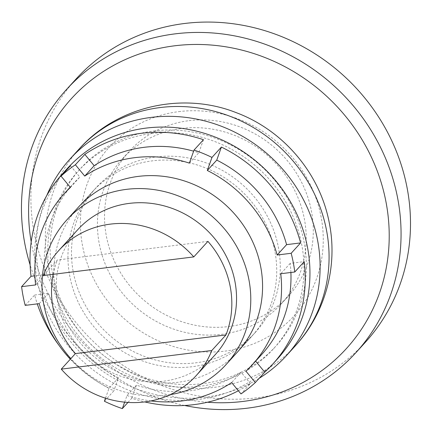 <?xml version="1.0" encoding="UTF-8"?>
<svg xmlns="http://www.w3.org/2000/svg" width="432" height="432" viewBox="0 0 432 432"><rect width="100%" height="100%" fill="white"/><g stroke="black" fill="none" stroke-linecap="round" stroke-linejoin="round"><path stroke-width="0.32" stroke-dasharray="2.16 1.62" d="M178.767 111.634A125.134 116.824 42.3 0 1 321.052 216.616A125.134 116.824 42.3 0 1 224.883 351.135A125.134 116.824 42.3 0 1 82.598 246.148A125.134 116.824 42.3 0 1 178.767 111.634M259.189 378.297A146.2 136.485 42.3 0 1 205.178 397.213A146.2 136.485 42.3 0 1 68.693 339.244A146.2 136.485 42.3 0 1 46.715 195.62M151.551 133.553A132.019 123.25 42.3 0 1 286.497 203.337A132.019 123.25 42.3 0 1 273.515 348.754A132.019 123.25 42.3 0 1 200.205 386.235A132.019 123.25 42.3 0 1 65.254 316.451A132.019 123.25 42.3 0 1 78.241 171.034A132.019 123.25 42.3 0 1 151.551 133.553M153.905 130.961A132.019 123.25 42.3 0 1 288.857 200.745A132.019 123.25 42.3 0 1 275.87 346.162A132.019 123.25 42.3 0 1 202.565 383.643A132.019 123.25 42.3 0 1 67.613 313.859A132.019 123.25 42.3 0 1 80.6 168.442A132.019 123.25 42.3 0 1 153.905 130.961M170.149 394.67A107.568 100.424 42.3 0 1 166.217 395.237A107.568 100.424 42.3 0 1 70.859 358.598M156.055 156.951A107.568 100.424 42.3 0 1 266.015 213.808A107.568 100.424 42.3 0 1 255.431 332.3A107.568 100.424 42.3 0 1 195.701 362.837A107.568 100.424 42.3 0 1 85.741 305.98A107.568 100.424 42.3 0 1 96.325 187.488A107.568 100.424 42.3 0 1 156.055 156.951M215.098 354.823A92.902 86.729 42.3 0 1 163.512 381.197A92.902 86.729 42.3 0 1 68.548 332.095A92.902 86.729 42.3 0 1 77.684 229.759M365.342 342.295A195.583 182.59 42.3 0 1 256.738 397.818A195.583 182.59 42.3 0 1 34.344 233.728A195.583 182.59 42.3 0 1 76.048 79.007M182.002 128.439A107.568 100.424 42.3 0 1 291.962 185.301A107.568 100.424 42.3 0 1 281.378 303.788A107.568 100.424 42.3 0 1 221.648 334.325A107.568 100.424 42.3 0 1 111.688 277.468A107.568 100.424 42.3 0 1 122.272 158.981A107.568 100.424 42.3 0 1 182.002 128.439M189.076 120.663A107.568 100.424 42.3 0 1 299.036 177.525A107.568 100.424 42.3 0 1 288.457 296.012A107.568 100.424 42.3 0 1 228.722 326.554A107.568 100.424 42.3 0 1 118.768 269.692A107.568 100.424 42.3 0 1 129.346 151.205A107.568 100.424 42.3 0 1 189.076 120.663M207.927 241.364L57.397 260.005L43.243 275.557M53.19 274.32A92.902 86.729 42.3 0 1 57.397 260.005M207.43 402.241A185.803 173.464 42.3 0 1 31.196 241.85M184.572 405.481A195.583 182.59 42.3 0 1 30.116 264.908M238.388 390.755A141.799 132.381 -137.7 0 0 250.42 383.535L240.986 393.903M127.958 402.424L131.776 398.228A141.799 132.381 -137.7 0 0 144.742 401.917M59.146 345.535A141.799 132.381 -137.7 0 0 113.837 390.868L104.398 401.236M25.202 305.381L34.641 295.018A141.799 132.381 -137.7 0 0 37.287 303.885M277.209 359.224A141.799 132.381 42.3 0 1 137.414 393.352A141.799 132.381 42.3 0 1 37.233 280.514A141.799 132.381 42.3 0 1 67.473 168.34M255.431 332.3L237.74 351.734A107.568 100.424 42.3 0 1 131.69 377.627A107.568 100.424 42.3 0 1 55.69 292.027A107.568 100.424 42.3 0 1 78.629 206.928L96.325 187.488M274.833 251.089A107.568 100.424 -137.7 0 0 198.833 165.488A107.568 100.424 -137.7 0 0 92.783 191.376A107.568 100.424 -137.7 0 0 69.844 276.475A107.568 100.424 -137.7 0 0 145.843 362.075A107.568 100.424 -137.7 0 0 251.894 336.188A107.568 100.424 -137.7 0 0 274.833 251.089M70.486 165.753L79.839 177.071A127.127 118.687 -137.7 0 0 73.602 183.395A127.127 118.687 -137.7 0 0 45.047 274.563L34.911 275.821M203.467 139.703L198.806 152.761A127.127 118.687 -137.7 0 0 193.633 151.184M255.636 361.136L255.404 360.855A127.127 118.687 -137.7 0 0 261.641 354.532M290.898 272.479A127.127 118.687 -137.7 0 0 290.196 263.369L304.209 261.63M131.776 398.228L136.436 385.171A127.127 118.687 -137.7 0 0 241.067 372.217L250.42 383.535M34.641 295.018L48.654 293.279A127.127 118.687 -137.7 0 0 118.498 377.811L113.837 390.868M39.22 303.647L48.654 293.279M118.498 377.811L109.058 388.179A127.127 118.687 -137.7 0 1 70.308 359.203M105.489 398.191L109.058 388.179M124.643 402.154L127.003 395.539L136.436 385.171M241.067 372.217L231.633 382.579M127.003 395.539A127.127 118.687 -137.7 0 0 150.919 400.923M245.97 371.223L255.404 360.855M290.196 263.369L280.757 273.737M189.373 163.123L198.806 152.761M70.405 187.439L79.839 177.071M45.047 274.563L35.613 284.931M295.321 345.854A146.2 136.485 42.3 0 1 214.142 387.364A146.2 136.485 42.3 0 1 47.903 264.703A146.2 136.485 42.3 0 1 79.078 149.051M273.515 348.754L275.87 346.162M281.378 303.788L288.457 296.012M122.272 158.981L129.346 151.205M78.241 171.034L80.6 168.442M78.629 206.928L92.783 191.376M237.74 351.734L251.894 336.188M70.173 187.164L73.602 183.395"/><path stroke-width="0.65" d="M46.715 195.62A146.2 136.485 42.3 0 1 70.114 158.9A146.2 136.485 42.3 0 1 151.292 117.391A146.2 136.485 42.3 0 1 300.737 194.67A146.2 136.485 42.3 0 1 286.357 355.703A146.2 136.485 42.3 0 1 259.189 378.297M70.859 358.598A107.568 100.424 42.3 0 1 66.836 219.888A107.568 100.424 42.3 0 1 126.571 189.346A107.568 100.424 42.3 0 1 236.531 246.208A107.568 100.424 42.3 0 1 225.947 364.694A107.568 100.424 42.3 0 1 170.149 394.67M193.774 256.91L43.243 275.557A92.902 86.729 42.3 0 1 58.817 250.495A92.902 86.729 42.3 0 1 110.403 224.122A92.902 86.729 42.3 0 1 193.774 256.91L207.927 241.364A92.902 86.729 42.3 0 1 225.952 334.946L211.799 350.498A92.902 86.729 42.3 0 1 196.225 375.554A92.902 86.729 42.3 0 1 144.644 401.933A92.902 86.729 42.3 0 1 61.268 369.139L75.422 353.587A92.902 86.729 42.3 0 1 53.19 274.32M58.817 250.495L77.684 229.759A92.902 86.729 42.3 0 1 129.271 203.386A92.902 86.729 42.3 0 1 224.235 252.488A92.902 86.729 42.3 0 1 215.098 354.823L196.225 375.554M30.116 264.908A195.583 182.59 42.3 0 1 66.614 89.375L76.048 79.007A195.583 182.59 42.3 0 1 184.653 23.479A195.583 182.59 42.3 0 1 407.047 187.569A195.583 182.59 42.3 0 1 365.342 342.295L355.903 352.658A195.583 182.59 42.3 0 1 247.304 408.186A195.583 182.59 42.3 0 1 184.572 405.481M66.614 89.375A195.583 182.59 42.3 0 1 175.219 33.847A195.583 182.59 42.3 0 1 375.143 137.225A195.583 182.59 42.3 0 1 355.903 352.658M31.196 241.85A185.803 173.464 42.3 0 1 174.658 45.797A185.803 173.464 42.3 0 1 385.938 201.685A185.803 173.464 42.3 0 1 243.14 401.42A185.803 173.464 42.3 0 1 207.43 402.241M225.952 334.946L75.422 353.587M211.799 350.498L61.268 369.139M150.919 400.923A127.127 118.687 -137.7 0 0 231.633 382.579L240.986 393.903A141.799 132.381 -137.7 0 0 255.323 382.547L264.757 372.179A141.799 132.381 -137.7 0 0 272.489 364.408A141.799 132.381 -137.7 0 0 304.209 261.63L294.775 271.998A141.799 132.381 -137.7 0 0 293.29 262.602A141.799 132.381 -137.7 0 0 291.168 253.282L300.602 242.914L286.589 244.652A127.127 118.687 -137.7 0 0 216.751 160.115L221.405 147.058L211.972 157.426L207.311 170.483L216.751 160.115M144.742 401.917A141.799 132.381 -137.7 0 0 238.388 390.755M105.489 398.191L104.398 401.236A141.799 132.381 -137.7 0 0 122.342 408.596L127.958 402.424M37.287 303.885A141.799 132.381 -137.7 0 0 59.146 345.535M34.911 275.821L31.034 276.296L21.6 286.664A141.799 132.381 -137.7 0 0 23.08 296.066A141.799 132.381 -137.7 0 0 25.202 305.381L39.22 303.647A127.127 118.687 -137.7 0 0 70.308 359.203M193.633 151.184A127.127 118.687 -137.7 0 0 94.176 165.715L84.823 154.397L75.384 164.759A141.799 132.381 -137.7 0 0 61.047 176.121L70.486 165.753A141.799 132.381 -137.7 0 0 62.753 173.524L67.473 168.34A141.799 132.381 42.3 0 1 207.268 134.212A141.799 132.381 42.3 0 1 307.444 247.05A141.799 132.381 42.3 0 1 277.209 359.224L272.489 364.408M66.836 219.888L78.629 206.928A107.568 100.424 42.3 0 1 184.685 181.04A107.568 100.424 42.3 0 1 260.68 266.641A107.568 100.424 42.3 0 1 237.74 351.734L225.947 364.694M62.753 173.524A141.799 132.381 -137.7 0 0 31.034 276.296M75.384 164.759L84.742 176.083A127.127 118.687 -137.7 0 1 189.373 163.123L194.033 150.066L203.467 139.703A141.799 132.381 -137.7 0 0 84.823 154.397M300.602 242.914A141.799 132.381 -137.7 0 0 221.405 147.058M264.757 372.179L255.636 361.136M255.323 382.547L245.97 371.223A127.127 118.687 -137.7 0 0 252.207 364.9L261.641 354.532A127.127 118.687 -137.7 0 0 290.898 272.479M124.643 402.154L122.342 408.596M252.207 364.9A127.127 118.687 -137.7 0 0 280.757 273.737L294.775 271.998M291.168 253.282L277.155 255.015A127.127 118.687 -137.7 0 0 207.311 170.483M211.972 157.426A141.799 132.381 -137.7 0 0 194.033 150.066M21.6 286.664L35.613 284.931A127.127 118.687 -137.7 0 1 64.168 193.763A127.127 118.687 -137.7 0 1 70.405 187.439L61.047 176.121M94.176 165.715L84.742 176.083M277.155 255.015L286.589 244.652M70.114 158.9L79.078 149.051A146.2 136.485 42.3 0 1 160.256 107.541A146.2 136.485 42.3 0 1 326.5 230.202A146.2 136.485 42.3 0 1 295.321 345.854L286.357 355.703M79.078 149.051C117.245 106.013 182.633 91.363 236.207 112.644C283.516 130.264 320.193 173.659 329.351 223.247C338.002 266.566 325.204 313.459 295.321 345.854M64.168 193.763L70.173 187.164"/></g></svg>
